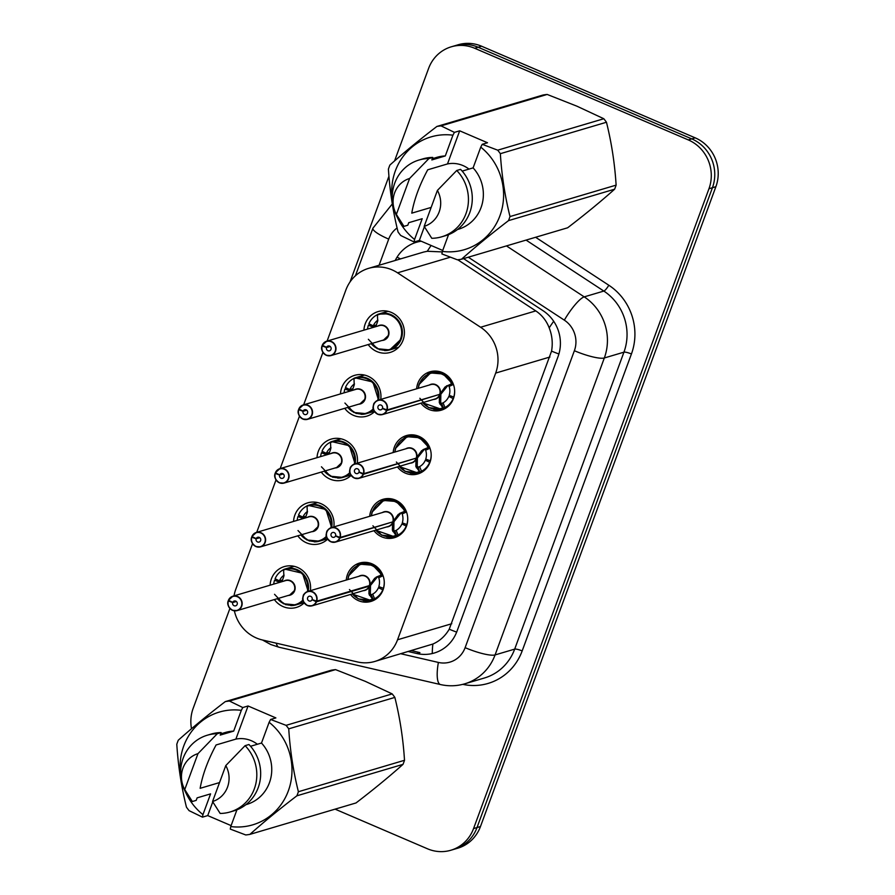 <?xml version="1.0" encoding="UTF-8"?>
<svg xmlns="http://www.w3.org/2000/svg" width="895" height="895" viewBox="0 0 895 895"><rect width="100%" height="100%" fill="white"/><g stroke="black" fill="none" stroke-linecap="round" stroke-linejoin="round"><path stroke-width="1.34" d="M346.264 580.049A20.014 18.963 73.5 0 1 359.566 563.056A20.014 18.963 73.5 0 1 372.029 563.839A20.014 18.963 73.5 0 1 384.291 583.439A20.014 18.963 73.5 0 1 370.933 601.44A20.014 18.963 73.5 0 1 358.47 600.668A20.014 18.963 73.5 0 1 350.527 594.437M369.724 516.292A20.014 18.963 73.5 0 1 383.026 499.309A20.014 18.963 73.5 0 1 395.478 500.081A20.014 18.963 73.5 0 1 407.74 519.693A20.014 18.963 73.5 0 1 394.393 537.694A20.014 18.963 73.5 0 1 381.93 536.91A20.014 18.963 73.5 0 1 373.987 530.69M393.173 452.546A20.014 18.963 73.5 0 1 406.475 435.552A20.014 18.963 73.5 0 1 418.938 436.335A20.014 18.963 73.5 0 1 431.2 455.935A20.014 18.963 73.5 0 1 417.853 473.936A20.014 18.963 73.5 0 1 405.39 473.153A20.014 18.963 73.5 0 1 397.447 466.933M416.634 388.788A20.014 18.963 73.5 0 1 429.936 371.805A20.014 18.963 73.5 0 1 442.398 372.577A20.014 18.963 73.5 0 1 454.66 392.189A20.014 18.963 73.5 0 1 441.302 410.19A20.014 18.963 73.5 0 1 428.839 409.407A20.014 18.963 73.5 0 1 420.896 403.186M270.1 585.185A21.29 20.171 73.5 0 1 284.274 566.602A21.29 20.171 73.5 0 1 297.532 567.43A21.29 20.171 73.5 0 1 310.375 590.678M304.188 602.906A21.29 20.171 73.5 0 1 296.368 607.437A21.29 20.171 73.5 0 1 283.122 606.609A21.29 20.171 73.5 0 1 274.362 599.572M293.549 521.427A21.29 20.171 73.5 0 1 307.735 502.845A21.29 20.171 73.5 0 1 320.992 503.672A21.29 20.171 73.5 0 1 333.835 526.92M327.648 539.148A21.29 20.171 73.5 0 1 319.828 543.679A21.29 20.171 73.5 0 1 306.571 542.851A21.29 20.171 73.5 0 1 297.811 535.825M317.009 457.669A21.29 20.171 73.5 0 1 331.195 439.098A21.29 20.171 73.5 0 1 344.441 439.926A21.29 20.171 73.5 0 1 357.295 463.174M351.108 475.39A21.29 20.171 73.5 0 1 343.288 479.933A21.29 20.171 73.5 0 1 330.031 479.093A21.29 20.171 73.5 0 1 321.271 472.068M340.469 393.923A21.29 20.171 73.5 0 1 354.644 375.341A21.29 20.171 73.5 0 1 367.901 376.168A21.29 20.171 73.5 0 1 380.744 399.416M374.558 411.644A21.29 20.171 73.5 0 1 366.737 416.175A21.29 20.171 73.5 0 1 353.491 415.347A21.29 20.171 73.5 0 1 344.732 408.321M363.918 330.165A21.29 20.171 73.5 0 1 378.104 311.583A21.29 20.171 73.5 0 1 391.361 312.422A21.29 20.171 73.5 0 1 404.406 333.276A21.29 20.171 73.5 0 1 390.198 352.417A21.29 20.171 73.5 0 1 376.94 351.59A21.29 20.171 73.5 0 1 368.181 344.564M234.378 610.826A37.534 35.554 -106.5 0 0 262.47 639.992L357.452 661.942A37.534 35.554 -106.5 0 0 374.826 661.45A37.534 35.554 -106.5 0 0 397.548 639.78L495.673 373.081A37.534 35.554 -106.5 0 0 480.593 327.246L397.559 272.83A37.534 35.554 -106.5 0 0 391.954 269.82A37.534 35.554 -106.5 0 0 368.595 268.355A37.534 35.554 -106.5 0 0 345.873 290.025L327.089 341.073M442.275 251.92L427.307 251.271L423.659 252.054L368.595 268.355M374.826 661.45L432.867 644.042C439.702 641.066 445.162 636.121 449.234 629.207L551.555 351.12C552.953 343.154 552.17 335.39 549.194 327.85C546.465 320.746 542.001 315.096 535.792 310.901L457.737 259.751M252.558 543.668L235.81 589.19A37.534 35.554 -106.5 0 0 234.02 595.869M322.927 352.406L303.64 404.831M299.467 416.153L280.18 468.588M276.018 479.91L256.72 532.335M394.561 160.943L428.582 68.468A37.534 35.554 73.5 0 1 451.304 46.797A37.534 35.554 73.5 0 1 474.663 48.263L688.289 139.911A37.534 35.554 73.5 0 1 708.963 188.744L473.556 828.58L477.013 827.562A37.534 35.554 73.5 0 1 454.291 849.221A37.534 35.554 73.5 0 0 477.013 827.562L712.431 187.726L477.013 827.562L480.47 826.532A37.534 35.554 73.5 0 1 457.759 848.203L450.834 850.25A37.534 35.554 73.5 0 1 427.474 848.784L335.077 809.147M688.289 139.911L691.745 138.882A37.534 35.554 73.5 0 1 712.431 187.726A37.534 35.554 73.5 0 0 691.745 138.882L478.131 47.234L691.745 138.882L695.214 137.852A37.534 35.554 73.5 0 1 715.888 186.697L480.47 826.532M451.304 46.797L454.761 45.779A37.534 35.554 73.5 0 1 478.131 47.234A37.534 35.554 73.5 0 0 454.761 45.779L458.229 44.75A37.534 35.554 73.5 0 1 481.588 46.216L695.214 137.852M421.209 241.225A37.534 35.554 -106.5 0 0 416.466 242.265A37.534 35.554 -106.5 0 0 395.221 260.467M191.508 728.731A37.534 35.554 73.5 0 1 193.175 708.303L229.903 608.466M350.034 281.97L388.945 176.214M473.556 828.58A37.534 35.554 73.5 0 1 450.834 850.25M408.265 651.538L416.857 653.529A37.534 35.554 -106.5 0 0 434.232 653.026A37.534 35.554 -106.5 0 0 456.942 631.367L558.077 356.512A37.534 35.554 -106.5 0 0 542.996 310.677L463.554 258.61M416.857 653.529L419.934 652.623L411.342 650.631M322.905 345.582L322.222 345.94A7.261 6.869 -106.5 0 0 326.317 355.08A7.261 6.869 -106.5 0 0 335.222 351.176A7.261 6.869 -106.5 0 0 331.228 341.733A7.261 6.869 -106.5 0 0 322.435 345.347L326.585 347.349L330.031 346.331M384.537 350.572A18.761 17.777 -106.5 0 0 389.862 349.878A18.761 17.777 -106.5 0 0 401.228 339.048A18.761 17.777 -106.5 0 0 390.891 314.626A18.761 17.777 -106.5 0 0 379.2 313.899A18.761 17.777 -106.5 0 0 377.41 314.537L377.69 321.16L375.833 326.574M377.914 320.13A13.761 13.033 -106.5 0 0 373.282 325.869L368.908 323.755A18.761 17.777 73.5 0 1 377.108 314.816L377.791 314.425M376.001 326.048L372.879 326.966A13.761 13.033 -106.5 0 0 372.7 327.57M326.295 355.293L330.982 355.583L383.586 339.999A7.507 7.115 -106.5 0 0 384 325.892A7.507 7.115 -106.5 0 0 379.323 325.601L326.72 341.185A7.507 7.115 73.5 0 1 335.983 348.837A7.507 7.115 73.5 0 1 326.306 355.293C322.122 352.227 320.712 349.072 322.055 345.839M326.585 347.349A2.506 2.372 73.5 0 1 331.15 348.558A2.506 2.372 73.5 0 1 327.928 350.706A2.506 2.372 73.5 0 1 326.507 347.551L330.199 346.466M372.879 326.966L368.36 325.265L370.631 324.583M373.282 325.869L376.359 324.952M388.139 335.67L383.597 339.999M326.507 347.551L322.222 345.94M322.435 345.347L322.289 345.224A7.507 7.115 73.5 0 1 326.72 341.185L322.278 345.235M368.371 339.283L377.287 348.726L389.717 349.911L401.228 339.048L402.023 328.644L397.324 319.258L388.598 313.843L378.596 314.111L377.298 315.074A18.292 17.329 73.6 0 1 399.394 323.475A18.292 17.329 73.6 0 1 394.371 347.103A18.292 17.329 73.6 0 1 371.224 343.658M377.421 314.559L378.596 314.111M367.554 329.091A18.761 17.777 73.5 0 1 368.36 325.265M433.639 409.317A18.761 17.777 -106.5 0 0 441.336 408.87A18.761 17.777 -106.5 0 0 443.126 408.232L439.3 402.661L439.512 394.941L440.855 394.55L439.948 394.281M387.099 409.932L386.797 409.876A7.261 6.869 -106.5 0 0 382.691 400.725A7.261 6.869 -106.5 0 0 373.786 404.629A7.261 6.869 -106.5 0 0 377.779 414.072A7.261 6.869 -106.5 0 0 386.584 410.458L386.875 410.536A7.507 7.115 73.5 0 1 373.181 406.923A7.507 7.115 73.5 0 1 382.859 400.468A7.507 7.115 73.5 0 1 387.099 409.932L439.736 394.337L445.072 386.976L452.199 383.541L443.148 373.987L430.529 372.935L419.319 383.72M446.471 385.913L447.892 385.499L441.078 393.945L439.736 394.337A7.507 7.115 -106.5 0 0 430.797 384.593L378.182 400.177C375.061 401.911 373.528 403.376 373.607 404.574C373.819 406.822 370.407 408.098 377.757 414.273L382.445 414.575L435.059 398.991A7.507 7.115 -106.5 0 0 439.49 394.952L439.512 394.941M447.892 385.499L452.199 383.541A18.761 17.777 -106.5 0 0 442.354 373.618A18.761 17.777 -106.5 0 0 430.674 372.891A18.761 17.777 -106.5 0 0 427.631 374.121M440.855 394.55L440.698 402.247L441.235 403.6L443.07 402.862L444.972 407.493A18.761 17.777 73.5 0 0 453.172 398.555L453.485 398.465M444.972 407.493L440.72 409.026L422.462 402.716M454.492 388.911A18.761 17.777 73.5 0 1 453.72 397.056L449.2 395.344A13.761 13.033 -106.5 0 0 449.111 386.439L448.272 385.387M386.875 410.536L438.796 394.617M386.584 410.458L382.422 408.456A2.506 2.372 73.5 0 1 377.858 407.247A2.506 2.372 73.5 0 1 381.091 405.099A2.506 2.372 73.5 0 1 382.501 408.254L386.797 409.876M453.172 398.555L448.798 396.451L450.666 395.892M419.833 398.275L428.504 407.583L440.72 409.026M443.07 402.862A13.761 13.033 -106.5 0 0 448.798 396.451M452.601 383.429L453.441 384.47L449.111 386.439M298.975 409.104L298.818 408.981A7.507 7.115 73.5 0 1 312.534 412.584A7.507 7.115 73.5 0 1 302.846 419.039C298.661 415.985 297.252 412.83 298.594 409.586L298.762 409.686A7.261 6.869 -106.5 0 0 302.857 418.838A7.261 6.869 -106.5 0 0 311.762 414.933A7.261 6.869 -106.5 0 0 307.768 405.491A7.261 6.869 -106.5 0 0 298.975 409.104L303.125 411.107L306.571 410.089M361.077 414.329A18.761 17.777 -106.5 0 0 366.413 413.635A18.761 17.777 -106.5 0 0 373.506 409.451M355.136 377.858L353.95 378.317L355.147 377.858L372.868 381.986L378.54 400.087A18.761 17.777 -106.5 0 0 367.431 378.384A18.761 17.777 -106.5 0 0 355.751 377.656A18.761 17.777 -106.5 0 0 353.95 378.294L354.241 384.917L352.373 390.321M354.454 383.888A13.761 13.033 -106.5 0 0 349.822 389.616L345.448 387.513A18.761 17.777 73.5 0 1 353.648 378.574L354.342 378.182M352.54 389.795L349.419 390.723A13.761 13.033 -106.5 0 0 349.24 391.328M364.679 399.416L360.137 403.746A7.507 7.115 -106.5 0 0 360.54 389.649A7.507 7.115 -106.5 0 0 355.874 389.359L303.26 404.943L298.829 408.981M303.125 411.107A2.506 2.372 73.5 0 1 307.69 412.315A2.506 2.372 73.5 0 1 304.468 414.463A2.506 2.372 73.5 0 1 303.058 411.308L306.75 410.212M349.419 390.723L344.899 389.012L347.17 388.34M349.822 389.616L352.898 388.71M298.606 409.574L299.445 409.328M303.058 411.308L298.762 409.686M353.961 378.305L353.838 378.82A18.292 17.329 73.6 0 1 371.906 382.064A18.292 17.329 73.6 0 1 377.757 400.322M344.911 403.041L353.827 412.483L366.268 413.669L356.176 413.468L347.551 407.482M344.094 392.849A18.761 17.777 73.5 0 1 344.899 389.012M279.374 482.785A7.507 7.115 73.5 0 1 275.145 473.354L275.302 473.444A7.261 6.869 -106.5 0 0 279.397 482.595A7.261 6.869 -106.5 0 0 288.313 478.68A7.261 6.869 -106.5 0 0 284.308 469.237A7.261 6.869 -106.5 0 0 275.515 472.862L279.676 474.865L283.122 473.847M337.628 478.075A18.761 17.777 -106.5 0 0 342.953 477.393A18.761 17.777 -106.5 0 0 350.046 473.198M331.687 441.615L330.49 442.063L331.687 441.615L349.408 445.744L355.08 463.834A18.761 17.777 -106.5 0 0 343.971 442.141A18.761 17.777 -106.5 0 0 332.291 441.403A18.761 17.777 -106.5 0 0 330.501 442.052L330.781 448.663L328.924 454.078M330.993 447.634A13.761 13.033 -106.5 0 0 326.362 453.373L321.999 451.259A18.761 17.777 73.5 0 1 330.188 442.32L330.881 441.94M329.08 453.552L325.959 454.481A13.761 13.033 -106.5 0 0 325.78 455.074M341.219 463.174L336.688 467.503A7.507 7.115 -106.5 0 0 337.091 453.407A7.507 7.115 -106.5 0 0 332.414 453.116L279.799 468.7A7.507 7.115 73.5 0 1 289.074 476.341A7.507 7.115 73.5 0 1 279.397 482.797C275.212 479.731 273.792 476.587 275.145 473.343L275.984 473.086M279.676 474.865A2.506 2.372 73.5 0 1 284.241 476.062A2.506 2.372 73.5 0 1 281.008 478.221A2.506 2.372 73.5 0 1 279.598 475.066L283.29 473.97M325.959 454.481L321.439 452.769L323.721 452.098M326.362 453.373L329.438 452.456M279.598 475.066L275.302 473.444M275.515 472.862L275.38 472.728A7.507 7.115 73.5 0 1 279.799 468.7L275.369 472.739M330.501 442.063L330.389 442.577A18.292 17.329 73.6 0 1 348.446 445.822A18.292 17.329 73.6 0 1 354.297 464.069M321.45 466.798L330.378 476.229L342.807 477.427L332.716 477.225L324.091 471.229M320.634 456.595A18.761 17.777 73.5 0 1 321.439 452.769M252.535 536.843L251.842 537.19A7.261 6.869 -106.5 0 0 255.948 546.342A7.261 6.869 -106.5 0 0 264.853 542.437A7.261 6.869 -106.5 0 0 260.859 532.995A7.261 6.869 -106.5 0 0 252.066 536.608L256.216 538.611L259.662 537.593M314.167 541.833A18.761 17.777 -106.5 0 0 319.493 541.139A18.761 17.777 -106.5 0 0 326.585 536.955M308.227 505.362L307.041 505.82L308.227 505.373L325.959 509.49L331.631 527.591A18.761 17.777 -106.5 0 0 320.522 505.888A18.761 17.777 -106.5 0 0 308.831 505.16A18.761 17.777 -106.5 0 0 307.041 505.798L307.321 512.421L305.464 517.836M307.533 511.392A13.761 13.033 -106.5 0 0 302.913 517.131L298.538 515.017A18.761 17.777 73.5 0 1 306.739 506.078L307.421 505.686M305.631 517.31L302.499 518.227A13.761 13.033 -106.5 0 0 302.331 518.832M313.216 531.261A7.507 7.115 -106.5 0 0 313.63 517.153A7.507 7.115 -106.5 0 0 308.954 516.862L256.35 532.447A7.507 7.115 73.5 0 1 265.614 540.088A7.507 7.115 73.5 0 1 255.936 546.554A7.507 7.115 73.5 0 1 251.685 537.112C250.343 540.334 251.752 543.489 255.925 546.554L260.613 546.845L313.216 531.261M256.216 538.611A2.506 2.372 73.5 0 1 260.781 539.819A2.506 2.372 73.5 0 1 257.559 541.967A2.506 2.372 73.5 0 1 256.138 538.812L259.83 537.727M302.499 518.227L297.979 516.527L300.261 515.844M302.913 517.131L305.989 516.214M317.77 526.931L313.228 531.261M256.138 538.812L251.842 537.19M252.066 536.608L251.92 536.485A7.507 7.115 73.5 0 1 256.35 532.447L251.909 536.497M307.041 505.82L306.929 506.335A18.292 17.329 73.6 0 1 324.986 509.568A18.292 17.329 73.6 0 1 330.848 527.826M298.001 530.545L306.918 539.987L319.347 541.173L309.267 540.972L300.642 534.986M297.185 520.353A18.761 17.777 73.5 0 1 297.979 516.527M228.605 600.366L228.449 600.243A7.507 7.115 73.5 0 1 242.165 603.845A7.507 7.115 73.5 0 1 232.476 610.3C228.292 607.246 226.882 604.091 228.225 600.847L228.393 600.948A7.261 6.869 -106.5 0 0 232.487 610.099A7.261 6.869 -106.5 0 0 241.393 606.195A7.261 6.869 -106.5 0 0 237.399 596.752A7.261 6.869 -106.5 0 0 228.605 600.366L232.756 602.369L236.202 601.35M290.707 605.579A18.761 17.777 -106.5 0 0 296.044 604.897A18.761 17.777 -106.5 0 0 303.136 600.702M284.767 569.119L283.581 569.578L284.767 569.119L302.499 573.247L308.171 591.338A18.761 17.777 -106.5 0 0 297.062 569.645A18.761 17.777 -106.5 0 0 285.382 568.907A18.761 17.777 -106.5 0 0 283.581 569.556L283.872 576.179L282.003 581.582M284.084 575.138A13.761 13.033 -106.5 0 0 279.453 580.877L275.078 578.774A18.761 17.777 73.5 0 1 283.279 569.824L283.972 569.444M282.171 581.056L279.05 581.985A13.761 13.033 -106.5 0 0 278.871 582.578M294.31 590.678L289.767 595.007A7.507 7.115 -106.5 0 0 290.17 580.911A7.507 7.115 -106.5 0 0 285.505 580.62L232.89 596.204L228.46 600.243M232.756 602.369A2.506 2.372 73.5 0 1 237.32 603.577A2.506 2.372 73.5 0 1 234.098 605.725A2.506 2.372 73.5 0 1 232.689 602.57L236.369 601.474M279.05 581.985L274.53 580.273L276.801 579.602M279.453 580.877L282.529 579.971M228.236 600.836L229.075 600.59M232.689 602.57L228.393 600.948M283.592 569.567L283.469 570.081A18.292 17.329 73.6 0 1 301.537 573.326A18.292 17.329 73.6 0 1 307.388 591.584M274.541 594.302L283.458 603.745L295.898 604.93L285.807 604.729L277.181 598.744M273.725 584.111A18.761 17.777 73.5 0 1 274.53 580.273M396.373 462.033L405.055 471.341L417.26 472.773L419.665 471.967L415.839 466.407L416.063 458.699L417.406 458.296L416.499 458.027M416.253 458.095L421.612 450.722L428.739 447.299L419.688 437.744L407.068 436.693L395.858 447.478M363.639 473.69L416.253 458.106A7.507 7.115 -106.5 0 0 407.337 448.35L354.733 463.934C351.601 465.668 350.079 467.134 350.158 468.32C350.359 470.58 346.958 471.844 354.308 478.031L358.996 478.322A7.507 7.115 73.5 0 1 349.721 470.68A7.507 7.115 73.5 0 1 359.398 464.225A7.507 7.115 73.5 0 1 363.639 473.69L363.336 473.623A7.261 6.869 -106.5 0 0 359.242 464.471A7.261 6.869 -106.5 0 0 350.325 468.387A7.261 6.869 -106.5 0 0 354.331 477.829A7.261 6.869 -106.5 0 0 363.124 474.205L363.415 474.294A7.507 7.115 73.5 0 1 358.996 478.322L411.599 462.737A7.507 7.115 -106.5 0 0 416.03 458.71L416.063 458.699M423.011 449.67L428.739 447.299A18.761 17.777 -106.5 0 0 418.894 437.375A18.761 17.777 -106.5 0 0 407.214 436.637A18.761 17.777 -106.5 0 0 404.171 437.879M410.178 473.075A18.761 17.777 -106.5 0 0 417.875 472.627A18.761 17.777 -106.5 0 0 419.677 471.978L418.155 467.235L419.61 466.608A13.761 13.033 -106.5 0 0 425.338 460.198L427.206 459.65M419.61 466.608L421.511 471.251A18.761 17.777 73.5 0 0 429.712 462.312L430.025 462.223M421.511 471.251L420.057 471.866M431.043 452.669A18.761 17.777 73.5 0 1 430.271 460.802L425.751 459.101A13.761 13.033 -106.5 0 0 425.651 450.185L424.823 449.133M363.415 474.294L415.336 458.374M363.124 474.205L358.973 472.202A2.506 2.372 73.5 0 1 354.398 471.005A2.506 2.372 73.5 0 1 357.631 468.846A2.506 2.372 73.5 0 1 359.04 472.001L363.336 473.623M429.712 462.312L425.338 460.198M416.287 458.095L417.629 457.692L424.431 449.245M417.406 458.296L417.238 466.004L418.155 467.235M429.141 447.176L429.992 448.227L425.651 450.185M386.718 536.821A18.761 17.777 -106.5 0 0 394.415 536.373A18.761 17.777 -106.5 0 0 396.216 535.736L392.39 530.164L392.603 522.445L393.945 522.053L393.039 521.785M340.178 537.436L339.876 537.38A7.261 6.869 -106.5 0 0 335.782 528.229A7.261 6.869 -106.5 0 0 326.876 532.133A7.261 6.869 -106.5 0 0 330.87 541.576A7.261 6.869 -106.5 0 0 339.664 537.962L339.966 538.04A7.507 7.115 73.5 0 1 326.261 534.438A7.507 7.115 73.5 0 1 335.938 527.972A7.507 7.115 73.5 0 1 340.178 537.436L392.827 521.852L398.163 514.48L405.29 511.056L396.228 501.502L383.619 500.45L372.398 511.224M392.793 521.852A7.507 7.115 -106.5 0 0 383.877 512.097L331.273 527.681C328.141 529.426 326.619 530.892 326.697 532.077C326.91 534.326 323.498 535.602 330.848 541.788L335.536 542.079L388.15 526.495A7.507 7.115 -106.5 0 0 392.569 522.456L392.603 522.445M405.29 511.056L405.301 511.045A18.761 17.777 -106.5 0 0 395.445 501.122A18.761 17.777 -106.5 0 0 383.765 500.394A18.761 17.777 -106.5 0 0 380.722 501.625M393.945 522.053L393.789 529.75L394.315 531.104L396.149 530.366L398.062 535.009A18.761 17.777 73.5 0 0 406.252 526.059L406.565 525.969M398.062 535.009L393.8 536.53L375.553 530.22M399.55 513.428L405.681 510.933L406.531 511.985M407.583 516.415A18.761 17.777 73.5 0 1 406.811 524.559L402.291 522.848A13.761 13.033 -106.5 0 0 402.191 513.943L401.363 512.891M339.966 538.04L391.887 522.132M339.664 537.962L335.513 535.96A2.506 2.372 73.5 0 1 330.949 534.751A2.506 2.372 73.5 0 1 334.171 532.603A2.506 2.372 73.5 0 1 335.591 535.758L339.876 537.38M406.252 526.059L401.889 523.955L403.746 523.407M392.827 521.852L394.169 521.449L400.971 513.003M372.913 525.79L381.594 535.087L393.8 536.53M396.149 530.366A13.761 13.033 -106.5 0 0 401.889 523.955M363.258 600.579A18.761 17.777 -106.5 0 0 370.966 600.131A18.761 17.777 -106.5 0 0 372.756 599.482L368.93 593.922L369.109 586.214L370.485 585.811L369.579 585.543M316.729 601.194L316.427 601.127A7.261 6.869 -106.5 0 0 312.321 591.987A7.261 6.869 -106.5 0 0 303.416 595.891A7.261 6.869 -106.5 0 0 307.41 605.333A7.261 6.869 -106.5 0 0 316.215 601.708L316.506 601.798A7.507 7.115 73.5 0 1 302.812 598.184A7.507 7.115 73.5 0 1 312.489 591.729A7.507 7.115 73.5 0 1 316.729 601.194L369.366 585.599L374.703 578.237L381.829 574.803L372.779 565.248L360.159 564.197L348.949 574.982M376.101 577.174L381.829 574.803A18.761 17.777 -106.5 0 0 371.984 564.879A18.761 17.777 -106.5 0 0 360.305 564.141A18.761 17.777 -106.5 0 0 357.262 565.383M370.485 585.811L370.329 593.508L370.866 594.862L372.7 594.112L374.602 598.755A18.761 17.777 73.5 0 0 382.803 589.816L383.116 589.727M374.602 598.755L370.351 600.276L352.093 593.978M384.123 580.173A18.761 17.777 73.5 0 1 383.351 588.306L378.831 586.605A13.761 13.033 -106.5 0 0 378.742 577.7L377.903 576.637M377.511 576.76L370.709 585.207L369.366 585.599A7.507 7.115 -106.5 0 0 360.428 575.854L307.813 591.438C304.692 593.172 303.159 594.638 303.237 595.835C303.45 598.084 300.038 599.359 307.388 605.535L312.075 605.837L364.69 590.252A7.507 7.115 -106.5 0 0 369.12 586.214L368.427 585.878M316.506 601.798L369.109 586.214M316.215 601.708L312.053 599.706A2.506 2.372 73.5 0 1 307.488 598.509A2.506 2.372 73.5 0 1 310.722 596.35A2.506 2.372 73.5 0 1 312.131 599.505L316.427 601.127M382.803 589.816L378.428 587.713L380.297 587.154M349.453 589.537L358.134 598.844L370.351 600.276M372.7 594.112A13.761 13.033 -106.5 0 0 378.428 587.713M382.221 574.691L383.071 575.731M424.387 226.737L419.352 240.431L414.083 241.986L400.725 235.497A67.561 63.992 73.5 0 1 398.062 231.995C392.994 211.667 389.784 190.713 388.408 169.11A67.561 63.992 73.5 0 1 389.907 165.038C403.645 152.788 419.308 139.922 436.894 126.452L543.008 95.027A67.561 63.992 73.5 0 1 547.169 94.445L576.906 106.181L603.812 118.744L497.698 150.181L482.226 144.308L487.495 142.752L459.683 130.815L447.489 163.942A28.282 26.783 73.5 0 1 462.995 165.575A28.282 26.783 73.5 0 1 468.98 169.099M414.083 241.986L414.564 239.468A58.801 55.691 73.5 0 1 397.201 217.026M392.413 200.872A58.801 55.691 73.5 0 1 452.926 135.19L454.414 132.382L441.056 125.882A67.561 63.992 73.5 0 0 436.894 126.452M414.564 239.468L422.205 218.716L408.735 222.698L407.818 225.216L403.969 226.357A40.029 37.914 73.5 0 1 418.983 160.037L422.82 158.896A40.029 37.914 73.5 0 1 432.755 157.419L431.837 159.936L445.296 155.943L452.926 135.19M432.285 158.706L436.995 157.307A37.534 35.554 73.5 0 1 445.296 155.943M418.983 160.037A40.029 37.914 73.5 0 1 428.918 158.56L432.755 157.419M403.969 226.357L396.373 214.408A25.015 23.695 73.5 0 1 409.597 178.474L428.918 158.56M409.597 178.474L396.373 214.408M447.489 163.942L427.72 169.804C419.464 185.142 414.15 199.596 411.767 213.155L431.155 207.416M603.812 118.744A67.561 63.992 73.5 0 1 606.463 122.246L500.35 153.683C501.692 175.107 504.914 196.061 510.005 216.556L616.118 185.131C614.775 163.707 611.565 142.741 606.463 122.246M616.118 185.131A67.561 63.992 73.5 0 1 614.619 189.203L508.505 220.629C491.053 233.998 475.39 246.852 461.529 259.214L567.631 227.789C585.095 214.431 600.758 201.565 614.619 189.203M461.529 259.214A67.561 63.992 73.5 0 1 457.367 259.796L441.895 253.923L442.376 251.405A58.801 55.691 73.5 0 0 499.947 215.729A58.801 55.691 73.5 0 0 480.749 147.127L473.108 167.88A37.534 35.554 73.5 0 1 458.318 229.288L457.502 229.523M510.005 216.556A67.561 63.992 73.5 0 1 508.505 220.629M497.698 150.181A67.561 63.992 73.5 0 1 500.35 153.683M547.169 94.445L441.056 125.882M482.226 144.308L480.749 147.127M473.108 167.88L462.178 171.113M441.716 236.806A40.029 37.914 73.5 0 0 456.73 170.486L460.578 169.356A40.029 37.914 73.5 0 1 445.565 235.665L441.716 236.806A40.029 37.914 73.5 0 1 431.782 238.294L424.185 226.345L437.409 190.411A25.015 23.695 73.5 0 1 424.185 226.345M456.73 170.486L437.409 190.411M448.552 234.647L442.376 251.405M459.683 130.815L454.414 132.382M419.352 240.431L442.723 250.455M212.775 801.898L207.73 815.591L202.46 817.146L189.102 810.657A67.561 63.992 73.5 0 1 186.451 807.156C181.383 786.839 178.161 765.874 176.796 744.271A67.561 63.992 73.5 0 1 178.295 740.199C192.022 727.948 207.685 715.083 225.283 701.613L331.385 670.187A67.561 63.992 73.5 0 1 335.547 669.617L365.283 681.341L392.189 693.905L286.076 725.342L270.603 719.468L275.884 717.913L248.06 705.976L235.877 739.113A28.282 26.783 73.5 0 1 251.372 740.736A28.282 26.783 73.5 0 1 257.368 744.26M202.46 817.146L202.941 814.629A58.801 55.691 73.5 0 1 185.578 792.187M180.79 776.032A58.801 55.691 73.5 0 1 241.314 710.35L242.791 707.542L229.433 701.042A67.561 63.992 73.5 0 0 225.283 701.613M202.941 814.629L210.582 793.876L197.124 797.859L196.195 800.376L192.347 801.517A40.029 37.914 73.5 0 1 207.36 735.198L211.209 734.057A40.029 37.914 73.5 0 1 221.143 732.58L220.215 735.097L233.673 731.114L241.314 710.35M220.662 733.866L225.372 732.468A37.534 35.554 73.5 0 1 233.673 731.114M207.36 735.198A40.029 37.914 73.5 0 1 217.295 733.721L221.143 732.58M192.347 801.517L184.75 789.569A25.015 23.695 73.5 0 1 197.974 753.635L217.295 733.721M197.974 753.635L184.75 789.569M235.877 739.113L216.098 744.964C207.841 760.303 202.527 774.757 200.144 788.316L219.532 782.577M392.189 693.905A67.561 63.992 73.5 0 1 394.852 697.406L288.738 728.843C290.081 750.267 293.291 771.233 298.393 791.728L404.506 760.291C403.164 738.867 399.942 717.902 394.852 697.406M404.506 760.291A67.561 63.992 73.5 0 1 403.007 764.364L296.894 795.8C279.43 809.158 263.768 822.013 249.906 834.375L356.02 802.949C373.472 789.591 389.135 776.726 403.007 764.364M249.906 834.375A67.561 63.992 73.5 0 1 245.745 834.957L230.272 829.083L230.765 826.566A58.801 55.691 73.5 0 0 288.335 790.889A58.801 55.691 73.5 0 0 269.126 722.287L261.497 743.04A37.534 35.554 73.5 0 1 246.696 804.448L245.89 804.683M298.393 791.728A67.561 63.992 73.5 0 1 296.894 795.8M286.076 725.342A67.561 63.992 73.5 0 1 288.738 728.843M335.547 669.617L229.433 701.042M270.603 719.468L269.126 722.287M261.497 743.04L250.566 746.273M230.105 811.966A40.029 37.914 73.5 0 0 245.107 745.658L248.955 744.517A40.029 37.914 73.5 0 1 233.942 810.836L230.105 811.966A40.029 37.914 73.5 0 1 220.17 813.454L212.562 801.506L225.786 765.572A25.015 23.695 73.5 0 1 212.562 801.506M245.107 745.658L225.786 765.572M236.929 809.807L230.765 826.566M248.06 705.976L242.791 707.542M207.73 815.591L231.111 825.615M450.364 257.189L397.559 272.83M400.512 258.901A37.534 7.44 -159.8 0 1 397.056 257.167M415.179 254.56A12.508 11.848 -106.5 0 0 414.195 254.851M558.905 353.995A37.534 7.44 -159.8 0 1 551.555 351.12M549.194 327.85A37.534 8.021 -56.8 0 1 553.692 321.271M456.663 632.116A37.534 7.44 -159.8 0 1 449.234 629.207M427.307 251.271A37.534 8.021 -56.8 0 1 431.11 245.476M432.274 653.54A37.534 10.606 -77 0 1 432.867 644.042M535.792 310.901L480.593 327.246M549.922 357.015L495.673 373.081M451.796 623.714L397.548 639.78M481.588 46.216L474.663 48.263M715.888 186.697L708.963 188.744M397.1 227.979A25.015 23.695 -106.5 0 0 388.71 239.11L379.088 265.244M392.29 203.948L372.924 228.191A25.015 4.956 20.2 0 0 388.71 239.11M262.492 640.003L270.76 644.523L278.983 647.219A25.015 7.071 -77 0 1 276.298 643.192M535.613 237.276L608.813 285.236A56.295 53.32 73.5 0 1 631.422 353.984L522.165 650.933A56.295 53.32 73.5 0 1 462.793 684.351M506.458 245.912L584.222 296.871L603.834 291.065L526.07 240.095M400.803 653.753L438.393 662.434A25.015 23.695 -106.5 0 0 465.12 647.656L574.377 350.717A25.015 23.695 -106.5 0 0 564.331 320.153A25.015 5.348 -56.8 0 1 584.222 296.871A50.042 47.401 73.5 0 1 604.326 357.978L623.938 352.171A50.042 47.401 -106.5 0 0 603.834 291.065A6.254 1.331 123.2 0 0 608.813 285.236M574.377 350.717A25.015 4.956 20.2 0 0 604.326 357.978L495.069 654.927L514.681 649.121L623.938 352.171A6.254 1.242 -159.8 0 1 631.422 353.984M465.12 647.656A25.015 4.956 20.2 0 0 495.069 654.927A50.042 47.401 73.5 0 1 464.773 683.814L484.385 678.007A50.042 47.401 -106.5 0 0 514.681 649.121A6.254 1.242 -159.8 0 1 522.165 650.933M564.331 320.153L468.286 257.212M278.983 647.219L440.452 684.541A25.015 7.071 -77 0 1 438.393 662.434M377.802 326.06A7.731 7.328 73.6 0 1 388.643 330.691A7.731 7.328 73.6 0 1 382.042 340.458M326.283 355.281A7.507 7.115 73.5 0 1 322.066 345.85M377.343 315.387L377.108 314.816M439.49 395.724A7.731 7.328 73.4 0 1 433.527 399.438M429.242 385.051A7.731 7.328 73.4 0 1 440.273 393.599M442.656 407.874A18.292 17.329 73.4 0 1 422.686 402.649M418.412 388.262A18.292 17.329 73.4 0 1 432.979 372.891A18.292 17.329 73.4 0 1 451.505 383.81M443.517 408.109L441.615 403.488M439.803 404.025L441.235 403.6M439.3 402.661L440.698 402.247M445.072 386.976L446.471 386.562M354.342 389.806A7.731 7.328 73.6 0 1 365.182 394.438A7.731 7.328 73.6 0 1 358.582 404.216M360.137 403.757L307.522 419.341L302.834 419.039A7.507 7.115 73.5 0 1 298.606 409.608M373.327 408.758A18.292 17.329 73.6 0 1 347.775 407.415M353.883 379.144L353.648 378.574M330.881 453.564A7.731 7.328 73.6 0 1 341.722 458.195A7.731 7.328 73.6 0 1 335.133 467.962M349.867 472.504A18.292 17.329 73.6 0 1 324.314 471.173M330.423 442.902L330.188 442.32M307.421 517.321A7.731 7.328 73.6 0 1 318.273 521.953A7.731 7.328 73.6 0 1 311.673 531.719M326.406 536.262A18.292 17.329 73.6 0 1 300.854 534.919M306.974 506.648L306.739 506.078M283.972 581.068A7.731 7.328 73.6 0 1 294.813 585.699A7.731 7.328 73.6 0 1 288.212 595.477M289.767 595.007L237.153 610.591L232.465 610.3A7.507 7.115 73.5 0 1 228.236 600.858M302.957 600.019A18.292 17.329 73.6 0 1 277.394 598.677M283.514 570.406L283.279 569.824M416.03 459.471A7.731 7.328 73.4 0 1 410.067 463.196M405.782 448.809A7.731 7.328 73.4 0 1 416.813 457.356M419.196 471.62A18.292 17.329 73.4 0 1 399.226 466.407M394.952 452.009A18.292 17.329 73.4 0 1 409.53 436.648A18.292 17.329 73.4 0 1 428.045 447.567M416.354 467.772L417.775 467.358M415.839 466.407L417.238 466.004M421.612 450.722L423.011 450.308M392.569 523.228A7.731 7.328 73.4 0 1 386.606 526.954M382.322 512.555A7.731 7.328 73.4 0 1 393.353 521.114M395.735 535.378A18.292 17.329 73.4 0 1 375.766 530.164M371.503 515.766A18.292 17.329 73.4 0 1 386.069 500.394A18.292 17.329 73.4 0 1 404.596 511.325M396.597 535.624L394.695 530.992M392.894 531.529L394.315 531.104M392.39 530.164L393.789 529.75M398.163 514.48L399.55 514.066M406.52 511.985L402.191 513.943M369.12 586.986A7.731 7.328 73.4 0 1 363.157 590.7M358.873 576.313A7.731 7.328 73.4 0 1 369.892 584.86M372.286 599.135A18.292 17.329 73.4 0 1 352.317 593.911M348.043 579.524A18.292 17.329 73.4 0 1 362.609 564.152A18.292 17.329 73.4 0 1 381.136 575.071M373.148 599.37L371.246 594.75M369.434 595.287L370.866 594.862M368.93 593.922L370.329 593.508M374.703 578.237L376.101 577.823M383.06 575.742L378.742 577.7M440.452 684.541C448.641 686.398 456.741 686.152 464.773 683.814M372.924 228.191L355.404 275.805M389.862 349.878L398.622 347.294M379.2 313.899L387.96 311.303M371.011 343.725L379.637 349.71L389.728 349.923M430.674 372.891L436.615 371.123M441.336 408.87L447.276 407.113M418.189 388.329L418.972 384.593L430.529 372.935M366.413 413.635L374.334 411.286M355.751 377.656L364.5 375.061M336.677 467.503L284.062 483.087L279.385 482.797M342.953 477.393L350.874 475.044M332.291 441.403L341.051 438.807M319.493 541.139L327.413 538.801M308.831 505.16L317.591 502.565M296.044 604.897L303.964 602.548M285.382 568.907L294.131 566.322M407.214 436.637L413.154 434.88M417.875 472.627L423.816 470.859M417.26 472.784L399.002 466.474M394.74 452.076L395.512 448.35L407.068 436.682M383.765 500.394L389.705 498.627M394.415 536.373L400.367 534.617M371.28 515.833L372.051 512.108L383.608 500.439M360.305 564.141L366.245 562.384M370.966 600.131L376.907 598.375M347.819 579.591L348.603 575.854L360.159 564.197"/></g></svg>
